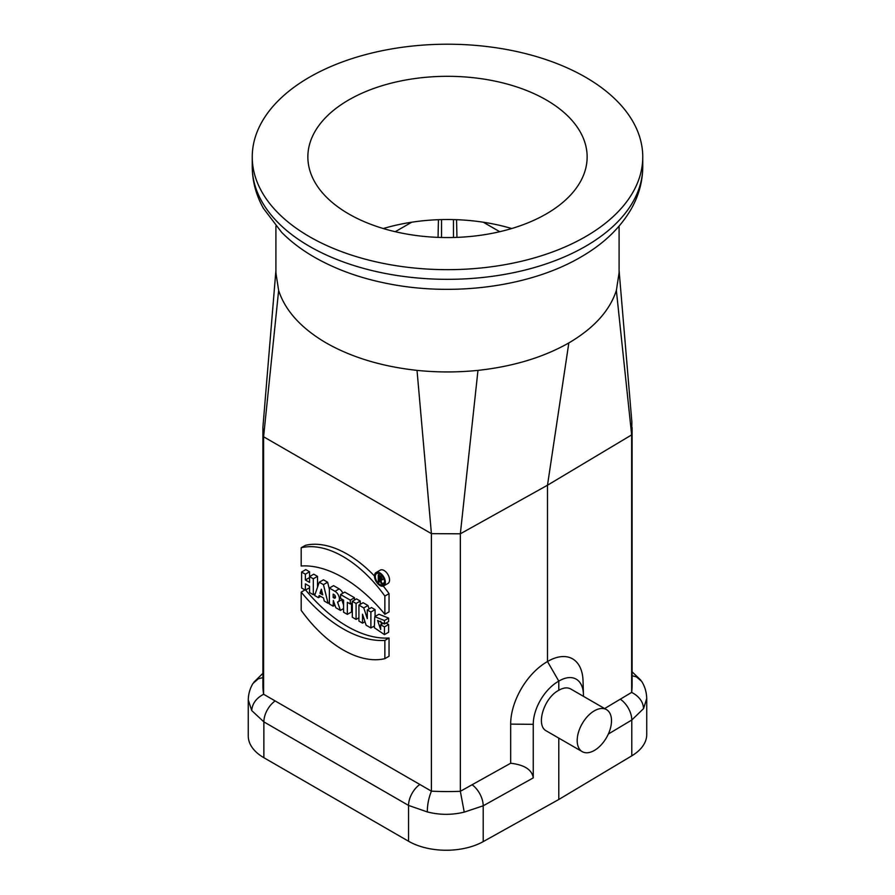<?xml version="1.0" encoding="UTF-8"?>
<svg xmlns="http://www.w3.org/2000/svg" width="895" height="895" viewBox="0 0 895 895"><rect width="100%" height="100%" fill="white"/><g stroke="black" fill="none" stroke-linecap="round" stroke-linejoin="round"><path stroke-width="1.34" d="M317.501 587.288L317.501 576.369L313.742 574.198L309.558 576.615L309.558 571.782L305.788 569.612L301.604 572.028L301.604 587.97L305.374 590.141L309.558 587.724L309.558 586.281L309.558 592.557L313.317 594.727L313.317 578.785L317.501 576.369M343.568 604.953L341.756 599.728M342.852 593.24A6.243 3.602 -120 0 0 339.194 588.899L333.567 585.654L329.382 588.06L329.382 604.002L333.153 606.183L334.931 605.154M342.315 599.404A6.243 3.602 -120 0 0 342.326 599.404L338.131 601.82A6.243 3.602 -120 0 0 339.093 596.82A6.243 3.602 -120 0 0 335.01 591.315L329.382 588.06M301.19 547.751A102.366 59.104 60 0 1 384.861 596.07L384.861 614.294A121.765 70.302 -120 0 0 301.19 565.987L301.19 547.751L305.374 545.346A102.366 59.104 60 0 1 374.49 576.033M383.295 586.08A102.366 59.104 60 0 1 389.045 593.653L389.045 611.878L384.861 614.294M558.793 738.118L558.793 799.481L483.199 841.624L483.199 805.802L464.236 812.123C451.93 815.121 439.624 815.054 427.307 811.933L408.556 805.422A17.755 10.248 -60 0 1 419.856 784.479L431.412 791.158L431.412 533.655L263.6 436.771L263.6 694.263C256.194 698.234 252.233 703.671 251.73 710.574L248.307 700.08M419.856 784.479L263.6 694.263A184.605 106.583 0 0 1 262.895 684.977L262.895 427.486L275.906 270.57M329.382 589.324L327.626 582.22L323.442 579.803L319.258 582.22L314.66 595.499L318.419 597.681L320.678 596.372M354.487 600.042L354.487 597.726L344.776 592.121L340.592 594.537L340.592 598.408L343.568 600.12L343.568 612.191L347.338 614.373L351.522 611.956L351.522 603.308M375.072 616.476L375.072 609.607L371.47 607.537L367.286 609.954L367.286 618.646L363.773 607.918L367.957 605.501L363.101 602.704L358.917 605.121L358.917 621.063L362.52 623.144L364.97 621.723M369.076 608.913L367.957 605.501M380.677 624.721L384.447 626.903L384.447 634.633L374.345 627.719L374.759 616.666L378.943 614.25L388.631 618.109L388.631 621.589L384.447 624.005L377.578 620.436L380.677 629.554L380.677 624.721L383.429 623.144M380.677 621.175L381.516 624.24M386.114 623.032L388.631 624.486L388.631 632.217L384.447 634.633M383.776 585.867L387.96 583.45A7.697 4.441 -120 0 0 389.549 579.938A7.697 4.441 -120 0 0 386.192 572.196A7.697 4.441 -120 0 0 380.263 570.137L376.079 572.543A7.697 4.441 -120 0 0 376.079 581.426A7.697 4.441 -120 0 0 383.776 585.867A7.697 4.441 -120 0 0 385.365 582.354A7.697 4.441 -120 0 0 382.008 574.612A7.697 4.441 -120 0 0 376.079 572.543M384.861 658.653L384.861 640.417A121.765 70.302 60 0 1 301.19 592.11L301.19 610.334A102.366 59.104 -120 0 0 384.861 658.653L389.045 656.236L389.045 638.001A121.765 70.302 60 0 1 305.62 589.995M360.26 604.349L360.26 601.06L356.501 598.889L352.317 601.306L352.317 617.248L356.076 619.418L356.076 603.476L360.26 601.06M499.734 231.704L483.3 222.217A139.642 80.617 180 0 1 511.683 228.538M483.3 222.217A139.642 80.617 0 0 0 411.7 222.217L395.266 231.704M383.317 228.538A139.642 80.617 180 0 1 411.7 222.217M348.759 213.95A139.642 80.617 0 0 0 500.943 231.425A139.642 80.617 0 0 0 587.142 156.938A139.642 80.617 0 0 0 582.477 136.275A139.642 80.617 0 0 0 429.455 76.992A139.642 80.617 0 0 0 307.858 156.938A139.642 80.617 0 0 0 348.759 213.95M309.435 236.649A195.255 112.725 0 0 0 522.221 261.083A195.255 112.725 0 0 0 642.755 156.938A195.255 112.725 0 0 0 585.565 77.227A195.255 112.725 0 0 0 372.779 52.794A195.255 112.725 0 0 0 252.245 156.938A195.255 112.725 0 0 0 309.435 236.649M262.895 427.486L263.6 436.771L278.636 290.483C285.292 310.744 301.134 328.23 326.172 342.93C351.645 357.385 381.93 366.536 417.025 370.373C437.342 372.465 457.658 372.465 477.975 370.373C513.07 366.536 543.354 357.385 568.828 342.93C593.866 328.23 609.708 310.744 616.364 290.483L619.083 272.885M278.636 290.483L275.917 272.885M606.486 709.623L570.708 688.971C567.385 687.181 563.414 687.617 558.793 690.291C543.858 697.843 535.411 725.711 546.453 730.991L582.22 751.643A24.254 14.007 -60 0 1 582.22 723.63A24.254 14.007 -60 0 1 606.486 709.623A24.254 14.007 -60 0 1 611.509 720.732A24.254 14.007 -60 0 1 594.358 750.446A24.254 14.007 -60 0 1 582.22 751.643M558.793 799.481L631.792 755.839L631.792 720.016L608.343 734.034M583.45 696.332L583.45 695.359A35.498 20.137 119.1 0 0 583.439 694.375A35.498 20.137 119.1 0 0 558.793 681.117L558.793 690.291M558.793 681.117A35.498 20.854 120.9 0 0 533.252 724.335L533.252 777.889C532.066 769.767 524.537 764.878 510.665 763.245L510.665 724.111A51.474 30.229 120.9 0 1 547.494 661.55L558.793 681.117M568.828 342.93L547.494 485.213L547.494 661.55A51.474 29.199 119.1 0 1 583.037 680.894L583.439 694.375M619.094 270.558L631.881 422.227L631.657 434.892L616.364 290.483M604.628 708.549L631.657 692.394L631.657 434.892L547.494 485.213L460.343 533.8L477.975 370.373M646.738 698.581L646.738 734.482A53.252 30.743 180 0 1 631.792 755.839M483.199 841.624A53.252 30.743 180 0 1 408.556 841.244L408.556 805.422L263.868 721.885L251.73 710.574M275.157 700.942A17.755 10.248 -60 0 0 263.868 721.885L263.868 757.707L408.556 841.244M263.868 757.707A53.252 30.743 180 0 1 248.262 735.97L248.262 700.069M646.693 698.581L643.583 708.572C643.091 701.68 639.108 696.288 631.657 692.394A184.605 106.583 0 0 0 632.105 684.977L632.105 427.486M643.583 708.572L631.792 720.016A17.755 10.427 59.1 0 0 620.302 699.185M632.105 675.747L636.423 676.866L641.625 681.319M427.307 811.933C427.329 804.762 428.705 797.837 431.412 791.158A184.605 106.583 0 0 0 460.343 791.303L460.343 533.8L431.412 533.655L417.025 370.373M464.236 812.123L460.343 791.303L510.665 763.245M262.895 677.604L258.286 678.79L252.927 683.511M319.951 593.251L322.748 594.862L321.35 589.223L319.951 593.251L322.043 592.043M318.419 597.681L319.179 595.499L323.531 598.017L324.281 601.06L328.051 603.23L329.382 602.458M328.051 603.23L323.442 584.636L327.626 582.22M323.442 584.636L319.258 582.22M347.338 614.373L347.338 602.29L350.303 604.002L350.303 600.142L354.487 597.726M350.303 604.002L352.317 602.85M350.303 600.142L340.592 594.537M362.52 623.144L362.52 614.238L366.122 625.213L370.888 627.966L370.888 612.023L375.072 609.607M370.888 627.966L373.674 626.355M370.888 612.023L367.286 609.954M363.773 607.918L358.917 605.121M384.447 626.903L388.631 624.486M374.759 616.666L384.447 620.526L388.631 618.109M384.447 620.526L384.447 624.005M384.861 596.07L389.045 593.653M384.526 581.862A6.511 3.759 -120 0 0 381.684 575.317A6.511 3.759 -120 0 0 376.672 573.572A6.511 3.759 -120 0 0 376.672 581.09A6.511 3.759 -120 0 0 383.183 584.849A6.511 3.759 -120 0 0 384.526 581.862M384.861 640.417L389.045 638.001M301.19 592.11L304.982 589.917M356.076 619.418L358.917 617.774M356.076 603.476L352.317 601.306M333.153 597.491L333.153 594.101L334.025 594.616A2.07 1.197 60 0 1 335.379 596.439A2.07 1.197 60 0 1 335.066 598.095A2.07 1.197 60 0 1 334.025 597.994L333.153 597.491L335.312 596.238M333.153 606.183L333.32 600.478L335.826 607.727L340.424 610.39L337.538 602.055A6.243 3.602 -120 0 0 338.131 601.82M340.424 610.39L343.568 608.578M313.317 594.727L315.331 593.575M313.317 578.785L309.558 576.615L309.558 582.41L305.374 579.994L309.558 577.577M305.374 579.994L305.374 574.198L309.558 571.782M305.374 574.198L301.604 572.028M305.374 590.141L305.374 583.864L309.558 586.281M379.111 578.304L380.364 579.031A1.186 0.682 -120 0 0 380.364 577.096L379.111 576.369L379.111 578.304L380.711 577.387M382.042 583.864L381.102 583.316L379.849 579.703L379.111 579.278L379.111 582.175L378.272 581.683L378.272 574.926L380.364 576.134A2.372 1.365 60 0 1 381.919 578.215A2.372 1.365 60 0 1 381.55 580.117A2.372 1.365 60 0 1 380.767 580.173L382.042 583.864L384.503 582.444M379.111 582.175L380.442 581.403M378.272 574.926L379.995 573.93M472.101 784.747A17.755 10.069 -119.1 0 1 483.199 805.802L533.252 777.889M533.252 724.335L510.665 724.111M252.245 156.938L252.245 166.604A195.255 112.725 0 0 0 447.5 279.329A195.255 112.725 0 0 0 642.755 166.604L642.755 156.938M438.449 219.689L438.047 237.376M441.548 219.588L441.526 237.488M453.452 219.588L453.474 237.488M456.551 219.689L456.953 237.376M334.025 597.994L335.491 597.144M335.01 591.315L339.194 588.899M380.364 579.031L381.203 578.55M380.364 576.134L381.717 575.351M275.906 226.133L275.906 272.885M619.094 226.133L619.094 272.885M646.738 698.492C646.526 692.003 644.814 686.264 641.592 681.263M640.798 680.144L632.105 671.832M252.972 683.444C249.951 688.524 248.385 694.039 248.262 700.002M253.71 682.348L262.895 673.331M381.55 580.117L383.877 578.774M252.245 166.604C252.334 181.249 256.071 195.177 263.443 208.39L281.668 232.376C290.763 241.516 301.436 249.649 313.686 256.775C335.58 269.406 360.707 278.446 389.09 283.883C455.32 296.86 531.954 286.333 582.153 256.283C604.147 243.418 620.604 227.475 631.512 208.479C638.918 195.244 642.666 181.282 642.755 166.604"/></g></svg>
